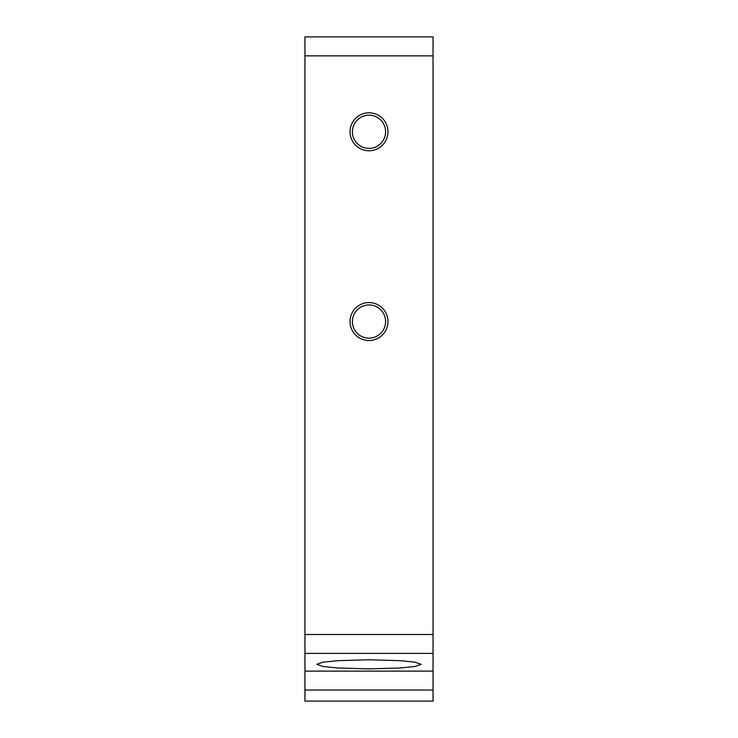 <?xml version="1.0" encoding="UTF-8"?>
<svg xmlns="http://www.w3.org/2000/svg" width="738" height="738" viewBox="0 0 738 738"><rect width="100%" height="100%" fill="white"/><g stroke="black" fill="none" stroke-linecap="round" stroke-linejoin="round"><path stroke-width="1.11" d="M385.605 321.556A16.605 16.605 0 0 1 369 338.161A16.605 16.605 0 0 1 352.395 321.556A16.605 16.605 0 0 1 369 304.951A16.605 16.605 0 0 1 385.605 321.556M385.605 131.788A16.605 16.605 0 0 1 369 148.393A16.605 16.605 0 0 1 352.395 131.788A16.605 16.605 0 0 1 369 115.183A16.605 16.605 0 0 1 385.605 131.788M369 659.763L337.69 660.676L322.949 662.18L316.814 664.329L322.949 666.479L337.69 667.982L369 668.896L400.31 667.982L415.051 666.479L421.186 664.329L415.051 662.18L400.31 660.676L369 659.763M350.024 321.556A18.976 18.976 0 0 0 369 340.532A18.976 18.976 0 0 0 387.976 321.556A18.976 18.976 0 0 0 369 302.58A18.976 18.976 0 0 0 350.024 321.556M350.024 131.788A18.976 18.976 0 0 0 369 150.764A18.976 18.976 0 0 0 387.976 131.788A18.976 18.976 0 0 0 369 112.813A18.976 18.976 0 0 0 350.024 131.788M304.951 671.119L304.951 701.1L433.049 701.1L433.049 671.119L304.951 671.119L304.951 653.398L433.049 653.398L433.049 671.119M304.951 55.876L433.049 55.876L433.049 36.9L304.951 36.9L304.951 653.398M433.049 55.876L433.049 653.398M304.951 690.021L433.049 690.021M304.951 634.495L433.049 634.495"/></g></svg>
